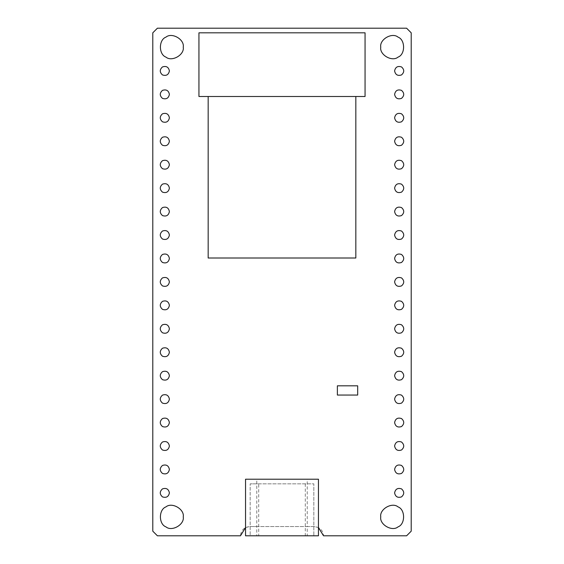 <?xml version="1.0" encoding="UTF-8"?>
<svg xmlns="http://www.w3.org/2000/svg" width="564" height="564" viewBox="0 0 564 564"><rect width="100%" height="100%" fill="white"/><g stroke="black" fill="none" stroke-linecap="round" stroke-linejoin="round"><path stroke-width="0.42" stroke-dasharray="2.82 2.11" d="M245.544 527.559L249.697 526.572C244.134 527.157 241.054 530.238 240.468 535.8L157.405 535.8L152.795 531.182L152.795 32.818L157.405 28.2L406.595 28.2L411.205 32.818L411.205 531.182L406.595 535.8L323.532 535.8C322.946 530.238 319.866 527.157 314.303 526.572L307.218 526.572L307.218 535.8L245.544 535.8L245.544 479.224L256.782 479.224L256.782 526.572L307.218 526.572L307.218 479.224L256.782 479.224M394.596 70.93C395.427 67.045 397.74 65.72 401.519 66.933C404.459 69.598 404.459 72.263 401.519 74.927C397.74 76.147 395.427 74.815 394.596 70.93M394.596 94.371C395.427 90.494 397.74 89.161 401.519 90.374C404.459 93.039 404.459 95.704 401.519 98.369C397.74 99.588 395.427 98.256 394.596 94.371M394.596 117.813C395.427 113.935 397.74 112.603 401.519 113.815C404.459 116.48 404.459 119.145 401.519 121.81C397.74 123.03 395.427 121.697 394.596 117.813M394.596 141.254C395.427 137.376 397.74 136.044 401.519 137.263C404.459 139.921 404.459 142.586 401.519 145.251C397.74 146.471 395.427 145.138 394.596 141.254M394.596 164.695C395.427 160.818 397.74 159.485 401.519 160.705C404.459 163.37 404.459 166.028 401.519 168.692C397.74 169.912 395.427 168.58 394.596 164.695M394.596 188.143C395.427 184.259 397.74 182.926 401.519 184.146C404.459 186.811 404.459 189.469 401.519 192.134C397.74 193.353 395.427 192.021 394.596 188.143M394.596 211.585C395.427 207.7 397.74 206.368 401.519 207.587C404.459 210.252 404.459 212.917 401.519 215.575C397.74 216.795 395.427 215.462 394.596 211.585M394.596 235.026C395.427 231.141 397.74 229.809 401.519 231.028C404.459 233.693 404.459 236.358 401.519 239.023C397.74 240.236 395.427 238.903 394.596 235.026M394.596 258.467C395.427 254.583 397.74 253.25 401.519 254.47C404.459 257.135 404.459 259.8 401.519 262.464C397.74 263.677 395.427 262.345 394.596 258.467M394.596 281.908C395.427 278.024 397.74 276.691 401.519 277.911C404.459 280.576 404.459 283.241 401.519 285.906C397.74 287.118 395.427 285.793 394.596 281.908M394.596 305.35C395.427 301.465 397.74 300.133 401.519 301.352C404.459 304.017 404.459 306.682 401.519 309.347C397.74 310.567 395.427 309.234 394.596 305.35M394.596 328.791C395.427 324.906 397.74 323.581 401.519 324.793C404.459 327.458 404.459 330.123 401.519 332.788C397.74 334.008 395.427 332.675 394.596 328.791M394.596 352.232C395.427 348.355 397.74 347.022 401.519 348.235C404.459 350.9 404.459 353.565 401.519 356.229C397.74 357.449 395.427 356.117 394.596 352.232M394.596 375.673C395.427 371.796 397.74 370.463 401.519 371.676C404.459 374.341 404.459 377.006 401.519 379.671C397.74 380.89 395.427 379.558 394.596 375.673M394.596 399.115C395.427 395.237 397.74 393.905 401.519 395.124C404.459 397.782 404.459 400.447 401.519 403.112C397.74 404.332 395.427 402.999 394.596 399.115M394.596 422.556C395.427 418.678 397.74 417.346 401.519 418.566C404.459 421.23 404.459 423.888 401.519 426.553C397.74 427.773 395.427 426.44 394.596 422.556M394.596 446.004C395.427 442.12 397.74 440.787 401.519 442.007C404.459 444.672 404.459 447.33 401.519 449.994C397.74 451.214 395.427 449.882 394.596 446.004M394.596 469.445C395.427 465.561 397.74 464.228 401.519 465.448C404.459 468.113 404.459 470.778 401.519 473.436C397.74 474.655 395.427 473.323 394.596 469.445M394.596 492.887C395.427 489.002 397.74 487.67 401.519 488.889C404.459 491.554 404.459 494.219 401.519 496.884C397.74 498.097 395.427 496.764 394.596 492.887M380.749 516.878C379.368 509.179 392.079 501.84 398.057 506.888C405.417 509.539 405.417 524.224 398.057 526.868C392.079 531.923 379.368 524.576 380.749 516.878M380.749 47.122C379.368 39.424 392.079 32.078 398.057 37.132C405.417 39.776 405.417 54.461 398.057 57.112C392.079 62.16 379.368 54.821 380.749 47.122M337.378 385.825L357.682 385.825L357.682 395.054L337.378 395.054L337.378 385.825M318.456 527.559L314.303 526.572L249.697 526.572L256.782 526.572L256.782 535.8M198.937 96.493L208.165 96.493L208.165 258.002L355.835 258.002L355.835 96.493L365.063 96.493L365.063 32.818L198.937 32.818L198.937 96.493M183.251 47.122C184.632 39.424 171.921 32.078 165.943 37.132C158.583 39.776 158.583 54.461 165.943 57.112C171.921 62.16 184.632 54.821 183.251 47.122M183.251 516.878C184.632 509.179 171.921 501.84 165.943 506.888C158.583 509.539 158.583 524.224 165.943 526.868C171.921 531.923 184.632 524.576 183.251 516.878M169.404 492.887C168.573 489.002 166.26 487.67 162.481 488.889C159.541 491.554 159.541 494.219 162.481 496.884C166.26 498.097 168.573 496.764 169.404 492.887M169.404 469.445C168.573 465.561 166.26 464.228 162.481 465.448C159.541 468.113 159.541 470.778 162.481 473.436C166.26 474.655 168.573 473.323 169.404 469.445M169.404 446.004C168.573 442.12 166.26 440.787 162.481 442.007C159.541 444.672 159.541 447.33 162.481 449.994C166.26 451.214 168.573 449.882 169.404 446.004M169.404 422.556C168.573 418.678 166.26 417.346 162.481 418.566C159.541 421.23 159.541 423.888 162.481 426.553C166.26 427.773 168.573 426.44 169.404 422.556M169.404 399.115C168.573 395.237 166.26 393.905 162.481 395.124C159.541 397.782 159.541 400.447 162.481 403.112C166.26 404.332 168.573 402.999 169.404 399.115M169.404 375.673C168.573 371.796 166.26 370.463 162.481 371.676C159.541 374.341 159.541 377.006 162.481 379.671C166.26 380.89 168.573 379.558 169.404 375.673M169.404 352.232C168.573 348.355 166.26 347.022 162.481 348.235C159.541 350.9 159.541 353.565 162.481 356.229C166.26 357.449 168.573 356.117 169.404 352.232M169.404 328.791C168.573 324.906 166.26 323.581 162.481 324.793C159.541 327.458 159.541 330.123 162.481 332.788C166.26 334.008 168.573 332.675 169.404 328.791M169.404 305.35C168.573 301.465 166.26 300.133 162.481 301.352C159.541 304.017 159.541 306.682 162.481 309.347C166.26 310.567 168.573 309.234 169.404 305.35M169.404 281.908C168.573 278.024 166.26 276.691 162.481 277.911C159.541 280.576 159.541 283.241 162.481 285.906C166.26 287.118 168.573 285.793 169.404 281.908M169.404 258.467C168.573 254.583 166.26 253.25 162.481 254.47C159.541 257.135 159.541 259.8 162.481 262.464C166.26 263.677 168.573 262.345 169.404 258.467M169.404 235.026C168.573 231.141 166.26 229.809 162.481 231.028C159.541 233.693 159.541 236.358 162.481 239.023C166.26 240.236 168.573 238.903 169.404 235.026M169.404 211.585C168.573 207.7 166.26 206.368 162.481 207.587C159.541 210.252 159.541 212.917 162.481 215.575C166.26 216.795 168.573 215.462 169.404 211.585M169.404 188.143C168.573 184.259 166.26 182.926 162.481 184.146C159.541 186.811 159.541 189.469 162.481 192.134C166.26 193.353 168.573 192.021 169.404 188.143M169.404 164.695C168.573 160.818 166.26 159.485 162.481 160.705C159.541 163.37 159.541 166.028 162.481 168.692C166.26 169.912 168.573 168.58 169.404 164.695M169.404 141.254C168.573 137.376 166.26 136.044 162.481 137.263C159.541 139.921 159.541 142.586 162.481 145.251C166.26 146.471 168.573 145.138 169.404 141.254M169.404 117.813C168.573 113.935 166.26 112.603 162.481 113.815C159.541 116.48 159.541 119.145 162.481 121.81C166.26 123.03 168.573 121.697 169.404 117.813M169.404 94.371C168.573 90.494 166.26 89.161 162.481 90.374C159.541 93.039 159.541 95.704 162.481 98.369C166.26 99.588 168.573 98.256 169.404 94.371M169.404 70.93C168.573 67.045 166.26 65.72 162.481 66.933C159.541 69.598 159.541 72.263 162.481 74.927C166.26 76.147 168.573 74.815 169.404 70.93M208.165 96.493L355.835 96.493M307.218 479.224L318.456 479.224L318.456 535.8L307.218 535.8M250.162 535.8L313.838 535.8L250.162 535.8L250.162 483.841L250.162 535.8M258.7 483.841L313.838 483.841L313.838 535.8L313.838 483.841L250.162 483.841L258.7 483.841L258.7 535.8M305.3 483.841L305.3 535.8"/><path stroke-width="0.85" d="M245.544 527.559L240.468 535.8L157.405 535.8L152.795 531.182L152.795 32.818L157.405 28.2L406.595 28.2L411.205 32.818L411.205 531.182L406.595 535.8L323.532 535.8L318.456 527.559M394.596 70.93C395.427 67.045 397.74 65.72 401.519 66.933C404.459 69.598 404.459 72.263 401.519 74.927C397.74 76.147 395.427 74.815 394.596 70.93M394.596 94.371C395.427 90.494 397.74 89.161 401.519 90.374C404.459 93.039 404.459 95.704 401.519 98.369C397.74 99.588 395.427 98.256 394.596 94.371M394.596 117.813C395.427 113.935 397.74 112.603 401.519 113.815C404.459 116.48 404.459 119.145 401.519 121.81C397.74 123.03 395.427 121.697 394.596 117.813M394.596 141.254C395.427 137.376 397.74 136.044 401.519 137.263C404.459 139.921 404.459 142.586 401.519 145.251C397.74 146.471 395.427 145.138 394.596 141.254M394.596 164.695C395.427 160.818 397.74 159.485 401.519 160.705C404.459 163.37 404.459 166.028 401.519 168.692C397.74 169.912 395.427 168.58 394.596 164.695M394.596 188.143C395.427 184.259 397.74 182.926 401.519 184.146C404.459 186.811 404.459 189.469 401.519 192.134C397.74 193.353 395.427 192.021 394.596 188.143M394.596 211.585C395.427 207.7 397.74 206.368 401.519 207.587C404.459 210.252 404.459 212.917 401.519 215.575C397.74 216.795 395.427 215.462 394.596 211.585M394.596 235.026C395.427 231.141 397.74 229.809 401.519 231.028C404.459 233.693 404.459 236.358 401.519 239.023C397.74 240.236 395.427 238.903 394.596 235.026M394.596 258.467C395.427 254.583 397.74 253.25 401.519 254.47C404.459 257.135 404.459 259.8 401.519 262.464C397.74 263.677 395.427 262.345 394.596 258.467M394.596 281.908C395.427 278.024 397.74 276.691 401.519 277.911C404.459 280.576 404.459 283.241 401.519 285.906C397.74 287.118 395.427 285.793 394.596 281.908M394.596 305.35C395.427 301.465 397.74 300.133 401.519 301.352C404.459 304.017 404.459 306.682 401.519 309.347C397.74 310.567 395.427 309.234 394.596 305.35M394.596 328.791C395.427 324.906 397.74 323.581 401.519 324.793C404.459 327.458 404.459 330.123 401.519 332.788C397.74 334.008 395.427 332.675 394.596 328.791M394.596 352.232C395.427 348.355 397.74 347.022 401.519 348.235C404.459 350.9 404.459 353.565 401.519 356.229C397.74 357.449 395.427 356.117 394.596 352.232M394.596 375.673C395.427 371.796 397.74 370.463 401.519 371.676C404.459 374.341 404.459 377.006 401.519 379.671C397.74 380.89 395.427 379.558 394.596 375.673M394.596 399.115C395.427 395.237 397.74 393.905 401.519 395.124C404.459 397.782 404.459 400.447 401.519 403.112C397.74 404.332 395.427 402.999 394.596 399.115M394.596 422.556C395.427 418.678 397.74 417.346 401.519 418.566C404.459 421.23 404.459 423.888 401.519 426.553C397.74 427.773 395.427 426.44 394.596 422.556M394.596 446.004C395.427 442.12 397.74 440.787 401.519 442.007C404.459 444.672 404.459 447.33 401.519 449.994C397.74 451.214 395.427 449.882 394.596 446.004M394.596 469.445C395.427 465.561 397.74 464.228 401.519 465.448C404.459 468.113 404.459 470.778 401.519 473.436C397.74 474.655 395.427 473.323 394.596 469.445M394.596 492.887C395.427 489.002 397.74 487.67 401.519 488.889C404.459 491.554 404.459 494.219 401.519 496.884C397.74 498.097 395.427 496.764 394.596 492.887M380.749 516.878C379.368 509.179 392.079 501.84 398.057 506.888C405.417 509.539 405.417 524.224 398.057 526.868C392.079 531.923 379.368 524.576 380.749 516.878M380.749 47.122C379.368 39.424 392.079 32.078 398.057 37.132C405.417 39.776 405.417 54.461 398.057 57.112C392.079 62.16 379.368 54.821 380.749 47.122M183.251 47.122C184.632 39.424 171.921 32.078 165.943 37.132C158.583 39.776 158.583 54.461 165.943 57.112C171.921 62.16 184.632 54.821 183.251 47.122M183.251 516.878C184.632 509.179 171.921 501.84 165.943 506.888C158.583 509.539 158.583 524.224 165.943 526.868C171.921 531.923 184.632 524.576 183.251 516.878M169.404 492.887C168.573 489.002 166.26 487.67 162.481 488.889C159.541 491.554 159.541 494.219 162.481 496.884C166.26 498.097 168.573 496.764 169.404 492.887M169.404 469.445C168.573 465.561 166.26 464.228 162.481 465.448C159.541 468.113 159.541 470.778 162.481 473.436C166.26 474.655 168.573 473.323 169.404 469.445M169.404 446.004C168.573 442.12 166.26 440.787 162.481 442.007C159.541 444.672 159.541 447.33 162.481 449.994C166.26 451.214 168.573 449.882 169.404 446.004M169.404 422.556C168.573 418.678 166.26 417.346 162.481 418.566C159.541 421.23 159.541 423.888 162.481 426.553C166.26 427.773 168.573 426.44 169.404 422.556M169.404 399.115C168.573 395.237 166.26 393.905 162.481 395.124C159.541 397.782 159.541 400.447 162.481 403.112C166.26 404.332 168.573 402.999 169.404 399.115M169.404 375.673C168.573 371.796 166.26 370.463 162.481 371.676C159.541 374.341 159.541 377.006 162.481 379.671C166.26 380.89 168.573 379.558 169.404 375.673M169.404 352.232C168.573 348.355 166.26 347.022 162.481 348.235C159.541 350.9 159.541 353.565 162.481 356.229C166.26 357.449 168.573 356.117 169.404 352.232M169.404 328.791C168.573 324.906 166.26 323.581 162.481 324.793C159.541 327.458 159.541 330.123 162.481 332.788C166.26 334.008 168.573 332.675 169.404 328.791M169.404 305.35C168.573 301.465 166.26 300.133 162.481 301.352C159.541 304.017 159.541 306.682 162.481 309.347C166.26 310.567 168.573 309.234 169.404 305.35M169.404 281.908C168.573 278.024 166.26 276.691 162.481 277.911C159.541 280.576 159.541 283.241 162.481 285.906C166.26 287.118 168.573 285.793 169.404 281.908M169.404 258.467C168.573 254.583 166.26 253.25 162.481 254.47C159.541 257.135 159.541 259.8 162.481 262.464C166.26 263.677 168.573 262.345 169.404 258.467M169.404 235.026C168.573 231.141 166.26 229.809 162.481 231.028C159.541 233.693 159.541 236.358 162.481 239.023C166.26 240.236 168.573 238.903 169.404 235.026M169.404 211.585C168.573 207.7 166.26 206.368 162.481 207.587C159.541 210.252 159.541 212.917 162.481 215.575C166.26 216.795 168.573 215.462 169.404 211.585M169.404 188.143C168.573 184.259 166.26 182.926 162.481 184.146C159.541 186.811 159.541 189.469 162.481 192.134C166.26 193.353 168.573 192.021 169.404 188.143M169.404 164.695C168.573 160.818 166.26 159.485 162.481 160.705C159.541 163.37 159.541 166.028 162.481 168.692C166.26 169.912 168.573 168.58 169.404 164.695M169.404 141.254C168.573 137.376 166.26 136.044 162.481 137.263C159.541 139.921 159.541 142.586 162.481 145.251C166.26 146.471 168.573 145.138 169.404 141.254M169.404 117.813C168.573 113.935 166.26 112.603 162.481 113.815C159.541 116.48 159.541 119.145 162.481 121.81C166.26 123.03 168.573 121.697 169.404 117.813M169.404 94.371C168.573 90.494 166.26 89.161 162.481 90.374C159.541 93.039 159.541 95.704 162.481 98.369C166.26 99.588 168.573 98.256 169.404 94.371M169.404 70.93C168.573 67.045 166.26 65.72 162.481 66.933C159.541 69.598 159.541 72.263 162.481 74.927C166.26 76.147 168.573 74.815 169.404 70.93M208.165 96.493L355.835 96.493L355.835 258.002L208.165 258.002L208.165 96.493L198.937 96.493L198.937 32.818L365.063 32.818L365.063 96.493L355.835 96.493M245.544 535.8L318.456 535.8L318.456 479.224L245.544 479.224L245.544 535.8M337.378 385.825L357.682 385.825L357.682 395.054L337.378 395.054L337.378 385.825"/></g></svg>
